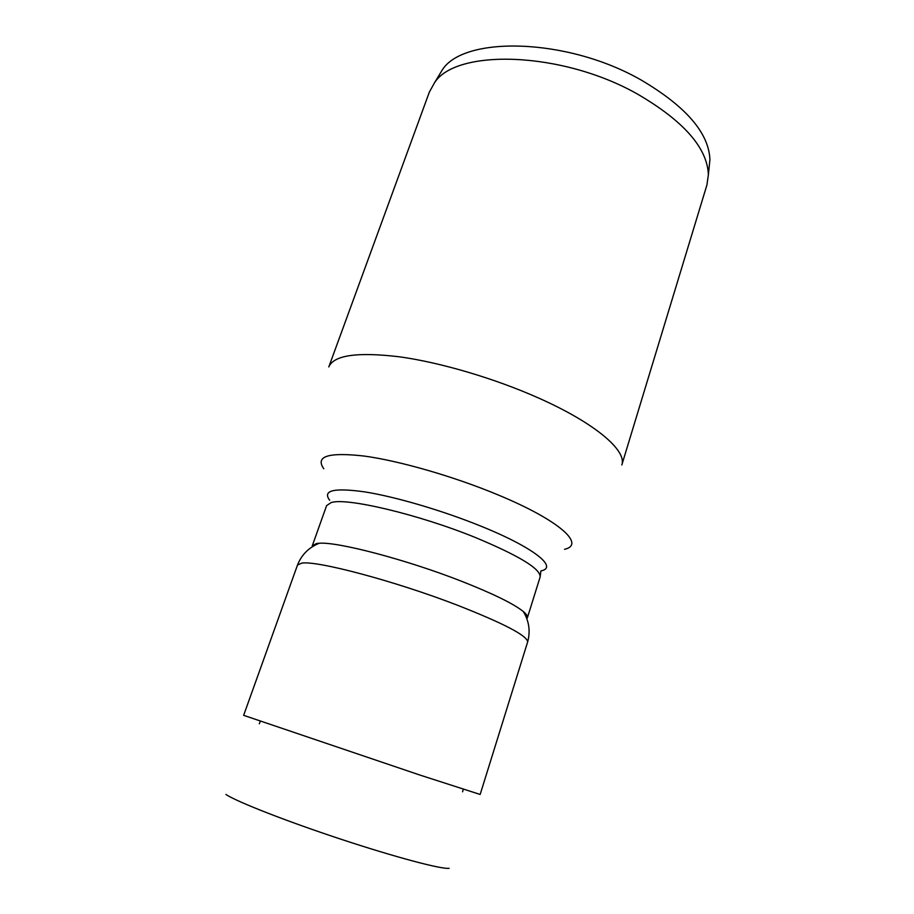 <?xml version="1.0" encoding="UTF-8"?>
<svg xmlns="http://www.w3.org/2000/svg" width="914" height="914" viewBox="0 0 914 914"><rect width="100%" height="100%" fill="white"/><g stroke="black" fill="none" stroke-linecap="round" stroke-linejoin="round"><path stroke-width="1.37" d="M297.484 565.069L301.7 563.15C316.335 560.293 394.048 580.79 456.486 604.851C504.048 623.497 527.755 635.893 527.607 642.062L480.158 794.46L420.577 775.278L243.65 715.331L297.484 565.069C301.551 554.764 308.795 547.497 319.237 543.259L316.552 543.522L312.291 545.772L312.211 546.88M449.105 868.3C441.793 869.488 395.488 857.252 340.625 839.109C285.774 820.989 236.223 801.498 225.929 794.449M328.8 366.948L429.352 92.097L434.39 82.98C455.652 48.431 561.676 51.058 637.481 94.073C683.661 121.014 707.287 147.874 708.384 174.654L706.922 184.982L621.817 464.986C627.164 450.865 595.528 423.342 539.054 398.241C495.148 378.59 440.731 362.515 399.555 356.826C357.397 351.776 333.816 355.146 328.8 366.937M438.16 76.742L442.182 70.092C463.478 35.589 567.08 37.623 640.885 79.872C685.877 106.344 708.887 132.953 709.915 159.676L709.127 167.411M526.784 618.675L527.389 617.75C527.858 616.264 526.51 614.208 523.345 611.557C513.737 603.8 493.046 593.666 461.284 581.155C406.49 559.654 337.472 541.591 319.237 543.259M329.68 500.255C322.219 490.338 334.01 487.573 365.029 491.926C395.671 496.816 442.445 510.549 480.513 525.996C534.199 547.6 558.591 567.571 540.894 570.919L540.117 577.054C540.905 569.011 519.381 555.849 475.531 537.569C418.372 514.274 346.075 497.307 331.131 502.586L326.606 505.625L312.291 545.772M323.796 468.756C314.964 456.269 328.354 452.03 363.989 456.029C399.304 460.793 453.732 476.434 497.582 494.703C559.517 520.26 585.863 544.561 564.544 549.303M442.182 70.092L434.39 82.98M709.915 159.676L708.384 174.654M463.272 789.25L462.587 791.798M260.284 721.329L259.29 723.785M540.117 577.054L527.389 617.75M527.607 642.062C530.554 631.391 529.137 621.223 523.345 611.557"/></g></svg>
